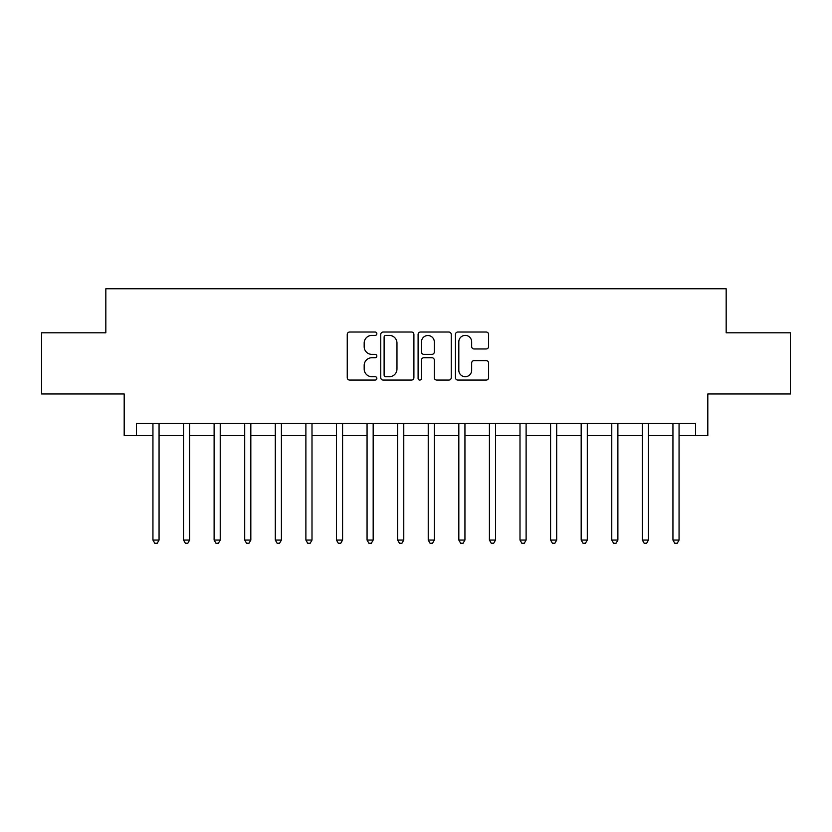 <?xml version="1.0" encoding="UTF-8"?>
<svg xmlns="http://www.w3.org/2000/svg" width="832" height="832" viewBox="0 0 832 832"><rect width="100%" height="100%" fill="white"/><g stroke="black" fill="none" stroke-linecap="round" stroke-linejoin="round"><path stroke-width="1.25" d="M376.844 333.705A1.685 1.685 0 0 0 375.17 332.03L349.648 332.03A2.402 2.402 0 0 0 347.246 334.433L347.246 377.666A2.402 2.402 0 0 0 349.648 380.068L375.17 380.068A1.685 1.685 0 0 0 376.844 378.383A1.685 1.685 0 0 0 375.17 376.709L371.862 376.709A7.686 7.686 0 0 1 364.177 369.013L364.177 365.414A7.686 7.686 0 0 1 371.862 357.729L375.17 357.729A1.685 1.685 0 0 0 376.844 356.044A1.685 1.685 0 0 0 375.17 354.37L371.862 354.37A7.686 7.686 0 0 1 364.177 346.684L364.177 343.075A7.686 7.686 0 0 1 371.862 335.39L375.17 335.39A1.685 1.685 0 0 0 376.844 333.705M486.2 348.962A2.402 2.402 0 0 0 488.602 346.559L488.602 334.433A2.402 2.402 0 0 0 486.2 332.03L457.85 332.03A2.402 2.402 0 0 0 455.447 334.433L455.447 377.666A2.402 2.402 0 0 0 457.85 380.068L486.2 380.068A2.402 2.402 0 0 0 488.602 377.666L488.602 363.012A2.402 2.402 0 0 0 486.2 360.61L474.063 360.61A2.402 2.402 0 0 0 471.661 363.012L471.661 370.282A6.427 6.427 0 0 1 465.244 376.709A6.427 6.427 0 0 1 458.817 370.282L458.817 341.817A6.427 6.427 0 0 1 465.244 335.39A6.427 6.427 0 0 1 471.661 341.817L471.661 346.559A2.402 2.402 0 0 0 474.063 348.962L486.2 348.962M136.427 435.573L136.427 423.342L695.573 423.342L695.573 435.573L707.814 435.573L707.814 393.973L790.4 393.973L790.4 332.8L726.17 332.8L726.17 288.756L105.83 288.756L105.83 332.8L41.6 332.8L41.6 393.973L124.186 393.973L124.186 435.573L152.942 435.573M413.899 334.433A2.402 2.402 0 0 0 411.497 332.03L383.157 332.03A2.402 2.402 0 0 0 380.754 334.433L380.754 377.666A2.402 2.402 0 0 0 383.157 380.068L411.497 380.068A2.402 2.402 0 0 0 413.899 377.666L413.899 334.433M420.503 332.03L448.843 332.03A2.402 2.402 0 0 1 451.246 334.433L451.246 377.666A2.402 2.402 0 0 1 448.843 380.068L436.717 380.068A2.402 2.402 0 0 1 434.314 377.666L434.314 360.131A2.402 2.402 0 0 0 431.912 357.729L423.862 357.729A2.402 2.402 0 0 0 421.46 360.131L421.46 378.383A1.685 1.685 0 0 1 419.786 380.068A1.685 1.685 0 0 1 418.101 378.383L418.101 334.433A2.402 2.402 0 0 1 420.503 332.03M159.058 435.573L183.529 435.573M189.644 435.573L214.115 435.573M220.23 435.573L244.702 435.573M250.827 435.573L275.298 435.573M281.414 435.573L305.885 435.573M312 435.573L336.471 435.573M342.586 435.573L367.058 435.573M373.173 435.573L397.644 435.573M403.77 435.573L428.23 435.573M434.356 435.573L458.827 435.573M464.942 435.573L489.414 435.573M495.529 435.573L520 435.573M526.115 435.573L550.586 435.573M556.702 435.573L581.173 435.573M587.298 435.573L611.77 435.573M617.885 435.573L642.356 435.573M648.471 435.573L672.942 435.573M679.058 435.573L695.573 435.573M385.798 335.39A1.685 1.685 0 0 0 384.114 337.074L384.114 375.024A1.685 1.685 0 0 0 385.798 376.709L389.282 376.709A7.686 7.686 0 0 0 396.968 369.013L396.968 343.075A7.686 7.686 0 0 0 389.282 335.39L385.798 335.39M434.314 341.931A6.427 6.427 0 0 0 427.887 335.514A6.427 6.427 0 0 0 421.46 341.931L421.46 351.967A2.402 2.402 0 0 0 423.862 354.37L431.912 354.37A2.402 2.402 0 0 0 434.314 351.967L434.314 341.931M159.359 423.342L159.234 423.654A2.444 2.444 0 0 0 159.058 424.57L159.058 540.062L152.942 540.062L152.942 424.57A2.444 2.444 0 0 0 152.766 423.654L152.641 423.342M159.058 540.062L157.227 543.244L154.773 543.244L152.942 540.062M189.946 423.342L189.821 423.654A2.444 2.444 86.9 0 0 189.644 424.57L189.644 540.062L183.529 540.062L183.529 424.57A2.444 2.444 86.9 0 0 183.352 423.654L183.227 423.342M189.644 540.062L187.814 543.244L185.37 543.244L183.529 540.062M220.532 423.342L220.407 423.654A2.444 2.444 86.9 0 0 220.23 424.57L220.23 540.062L214.115 540.062L214.115 424.57A2.444 2.444 86.9 0 0 213.938 423.654L213.814 423.342M220.23 540.062L218.4 543.244L215.956 543.244L214.115 540.062M251.129 423.342L251.004 423.654A2.444 2.444 86.9 0 0 250.827 424.57L250.827 540.062L244.702 540.062L244.702 424.57A2.444 2.444 86.9 0 0 244.525 423.654L244.4 423.342M250.827 540.062L248.986 543.244L246.542 543.244L244.702 540.062M281.715 423.342L281.59 423.654A2.444 2.444 86.9 0 0 281.414 424.57L281.414 540.062L275.298 540.062L275.298 424.57A2.444 2.444 86.9 0 0 275.122 423.654L274.997 423.342M281.414 540.062L279.573 543.244L277.129 543.244L275.298 540.062M312.302 423.342L312.177 423.654A2.444 2.444 86.9 0 0 312 424.57L312 540.062L305.885 540.062L305.885 424.57A2.444 2.444 86.9 0 0 305.708 423.654L305.583 423.342M312 540.062L310.17 543.244L307.715 543.244L305.885 540.062M342.888 423.342L342.763 423.654A2.444 2.444 86.9 0 0 342.586 424.57L342.586 540.062L336.471 540.062L336.471 424.57A2.444 2.444 86.9 0 0 336.294 423.654L336.17 423.342M342.586 540.062L340.756 543.244L338.302 543.244L336.471 540.062M373.474 423.342L373.35 423.654A2.444 2.444 86.9 0 0 373.173 424.57L373.173 540.062L367.058 540.062L367.058 424.57A2.444 2.444 86.9 0 0 366.881 423.654L366.756 423.342M373.173 540.062L371.342 543.244L368.898 543.244L367.058 540.062M404.071 423.342L403.946 423.654A2.444 2.444 86.9 0 0 403.77 424.57L403.77 540.062L397.644 540.062L397.644 424.57A2.444 2.444 86.9 0 0 397.467 423.654L397.342 423.342M403.77 540.062L401.929 543.244L399.485 543.244L397.644 540.062M434.658 423.342L434.533 423.654A2.444 2.444 86.9 0 0 434.356 424.57L434.356 540.062L428.23 540.062L428.23 424.57A2.444 2.444 86.9 0 0 428.054 423.654L427.929 423.342M434.356 540.062L432.515 543.244L430.071 543.244L428.23 540.062M465.244 423.342L465.119 423.654A2.444 2.444 86.9 0 0 464.942 424.57L464.942 540.062L458.827 540.062L458.827 424.57A2.444 2.444 86.9 0 0 458.65 423.654L458.526 423.342M464.942 540.062L463.102 543.244L460.658 543.244L458.827 540.062M495.83 423.342L495.706 423.654A2.444 2.444 86.9 0 0 495.529 424.57L495.529 540.062L489.414 540.062L489.414 424.57A2.444 2.444 86.9 0 0 489.237 423.654L489.112 423.342M495.529 540.062L493.698 543.244L491.244 543.244L489.414 540.062M526.417 423.342L526.292 423.654A2.444 2.444 86.9 0 0 526.115 424.57L526.115 540.062L520 540.062L520 424.57A2.444 2.444 86.9 0 0 519.823 423.654L519.698 423.342M526.115 540.062L524.285 543.244L521.83 543.244L520 540.062M557.003 423.342L556.878 423.654A2.444 2.444 86.9 0 0 556.702 424.57L556.702 540.062L550.586 540.062L550.586 424.57A2.444 2.444 86.9 0 0 550.41 423.654L550.285 423.342M556.702 540.062L554.871 543.244L552.427 543.244L550.586 540.062M587.6 423.342L587.475 423.654A2.444 2.444 86.9 0 0 587.298 424.57L587.298 540.062L581.173 540.062L581.173 424.57A2.444 2.444 86.9 0 0 580.996 423.654L580.871 423.342M587.298 540.062L585.458 543.244L583.014 543.244L581.173 540.062M618.186 423.342L618.062 423.654A2.444 2.444 86.9 0 0 617.885 424.57L617.885 540.062L611.77 540.062L611.77 424.57A2.444 2.444 86.9 0 0 611.593 423.654L611.468 423.342M617.885 540.062L616.044 543.244L613.6 543.244L611.77 540.062M648.773 423.342L648.648 423.654A2.444 2.444 86.9 0 0 648.471 424.57L648.471 540.062L642.356 540.062L642.356 424.57A2.444 2.444 86.9 0 0 642.179 423.654L642.054 423.342M648.471 540.062L646.63 543.244L644.186 543.244L642.356 540.062M679.359 423.342L679.234 423.654A2.444 2.444 86.9 0 0 679.058 424.57L679.058 540.062L672.942 540.062L672.942 424.57A2.444 2.444 86.9 0 0 672.766 423.654L672.641 423.342M679.058 540.062L677.227 543.244L674.773 543.244L672.942 540.062"/></g></svg>
